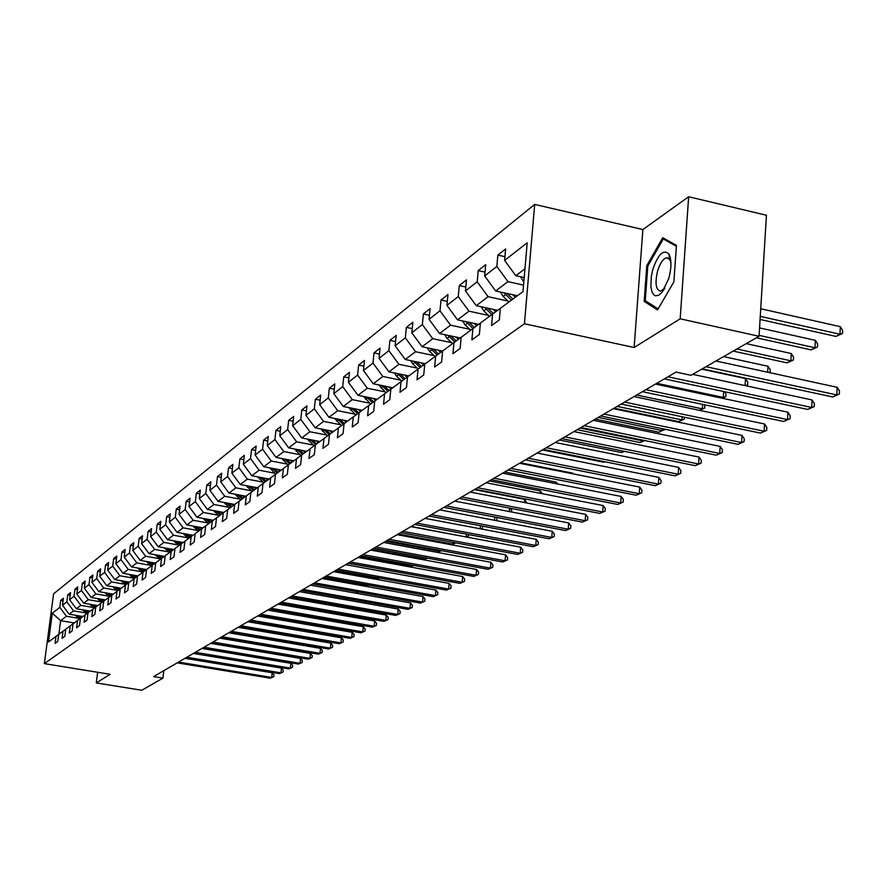 <?xml version="1.0" encoding="UTF-8"?>
<svg xmlns="http://www.w3.org/2000/svg" width="887" height="887" viewBox="0 0 887 887"><rect width="100%" height="100%" fill="white"/><g stroke="black" fill="none" stroke-linecap="round" stroke-linejoin="round"><path stroke-width="1.33" d="M534.695 204.42L53.564 593.869L44.35 663.631L524.439 323.777L534.695 204.42L642.875 229.545L634.138 347.516L680.174 318.81L688.656 196.748L642.875 229.545M688.656 196.748L766.435 215.253L759.05 336.284L680.174 318.81M669.463 257.662L670.062 256.753M55.992 636.4L55.072 643.397L57.755 641.445L58.675 634.416L48.508 641.922L52.3 613.194L59.806 607.351L60.715 600.399L63.077 600.798M500.357 308.332L492.584 314.065L491.564 325.573L499.326 319.919L500.357 308.332L522.986 291.623L527.2 242.783L504.603 260.412L505.612 248.97L497.862 255.101L496.842 266.455L484.668 275.957L485.688 264.714L478.215 270.613L477.195 281.789L465.453 290.936L466.484 279.882L459.278 285.57L458.257 296.557L446.937 305.383L447.957 294.517L441.016 299.994L439.985 310.805L429.064 319.32L430.095 308.621L423.387 313.92L422.356 324.553L411.812 332.78L412.843 322.247L406.368 327.37L405.337 337.836L395.147 345.775L396.179 335.419L389.914 340.364L388.883 350.664L379.037 358.348L380.068 348.136L374.015 352.915L372.983 363.071L363.459 370.5L364.49 360.444L358.636 365.067L357.605 375.068L348.38 382.253L349.411 372.352L343.746 376.831L342.715 386.677L333.789 393.64L334.82 383.883L329.321 388.218L328.301 397.919L319.653 404.672L320.673 395.059L315.351 399.261L314.331 408.818L305.948 415.36L306.969 405.88L301.813 409.96L300.793 419.385L292.655 425.716L293.686 416.38L288.674 420.327L287.654 429.618L279.771 435.772L280.791 426.558L275.935 430.395L274.915 439.564L267.264 445.529L268.273 436.448L263.561 440.174L262.552 449.21L255.112 455.009L256.132 446.039L251.553 449.654L250.533 458.579L243.315 464.211L244.324 455.364L239.878 458.878L238.869 467.682L231.851 473.148L232.86 464.422L228.536 467.837L227.527 476.519L220.708 481.841L221.706 473.226L217.503 476.552L216.506 485.122L209.864 490.3L210.862 481.796L206.771 485.034L205.773 493.494L199.32 498.527L200.307 490.134L196.326 493.272L195.34 501.632L189.053 506.532L190.04 498.239L186.159 501.31L185.183 509.559L179.063 514.327L180.039 506.144L176.269 509.127L175.282 517.276L169.328 521.922L170.304 513.828L166.623 516.744L165.647 524.794L159.837 529.317L160.813 521.323L157.232 524.162L156.256 532.111L150.602 536.524L151.566 528.63L148.074 531.391L147.109 539.252L141.587 543.554L142.552 535.759L139.137 538.453L138.184 546.215L132.795 550.417L133.76 542.7L130.433 545.328L129.469 553L124.224 557.103L125.178 549.474L121.929 552.047L120.976 559.63L115.853 563.633L116.807 556.094L113.636 558.599L112.693 566.094L107.682 569.997L108.635 562.546L105.542 564.986L104.599 572.414L99.71 576.217L100.652 568.855L97.625 571.239L96.694 578.568L91.915 582.293L92.858 575.009L89.909 577.337L88.977 584.6L84.309 588.236L85.241 581.029L82.358 583.302L81.427 590.476L76.87 594.035L77.801 586.906L74.985 589.134L74.053 596.23L69.607 599.701L70.528 592.649L67.767 594.822L66.847 601.852L62.5 605.244L63.409 598.27L60.715 600.399M492.584 314.065L146.543 569.543L131.52 566.937L136.831 562.912L150.335 565.296M472.915 328.589L471.884 339.898L479.368 334.454L480.399 323.068M453.967 342.582L452.924 353.702L460.131 348.447L461.173 337.26M435.683 356.075L434.641 367.007L441.604 361.951L442.635 350.942M418.054 369.092L417.012 379.858L423.72 374.968L424.762 364.147M401.024 381.665L399.982 392.254L406.457 387.53L407.499 376.886M384.57 393.817L383.528 404.228L389.792 399.671L390.834 389.193M368.67 405.547L367.628 415.815L373.682 411.402L374.724 401.079M353.292 416.901L352.25 427.013L358.104 422.744L359.146 412.588M338.413 427.889L337.37 437.845L343.036 433.721L344.078 423.709M323.999 438.533L322.957 448.334L328.445 444.343L329.487 434.486M310.04 448.844L308.998 458.501L314.32 454.632L315.351 444.919M296.502 458.834L295.471 468.347L300.626 464.6L301.658 455.02M283.385 468.513L282.354 477.905L287.355 474.268L288.386 464.821M270.657 477.916L269.626 487.163L274.482 483.637L275.502 474.334M258.305 487.03L257.274 496.166L261.987 492.728L263.007 483.559M246.309 495.888L245.289 504.891L249.857 501.565L250.877 492.518M234.656 504.492L233.636 513.373L238.082 510.147L239.091 501.21M223.324 512.852L222.315 521.623L226.628 518.474L227.649 509.67M212.315 520.979L211.306 529.628L215.508 526.579L216.517 517.886M199.897 527.31L201.615 528.885L200.606 537.422L204.686 534.451L205.695 525.869M191.193 536.58L190.195 545.006L194.164 542.112L195.162 533.641M181.048 544.064L180.061 552.39L183.919 549.574L184.917 541.214M171.18 551.359L170.182 559.575L173.952 556.836L174.95 548.576M161.556 558.455L160.58 566.571L164.239 563.91L165.226 555.75M152.187 565.374L151.211 573.39L154.781 570.796L155.768 562.735M143.062 572.115L142.086 580.043L145.568 577.504L146.543 569.543L58.675 634.416M134.148 578.69L133.183 586.518L136.576 584.045L137.552 576.184M125.466 585.098L124.502 592.838L127.817 590.432L128.781 582.659M116.995 591.363L116.031 599.013L119.268 596.652L120.233 588.968M108.724 597.461L107.77 605.023L110.919 602.728L111.884 595.133M100.652 603.426L99.699 610.899L102.781 608.659L103.735 601.142M92.769 609.247L91.827 616.631L94.831 614.447L95.785 607.018M85.074 614.924L84.132 622.242L87.07 620.102L88.013 612.751M77.546 620.479L76.615 627.708L79.486 625.623L80.429 618.361M70.206 625.9L69.275 633.063L72.08 631.012L73.011 623.827M63.01 631.211L62.09 638.285L64.829 636.289L65.76 629.182M759.05 336.284L691.006 375.301L676.027 372.096L153.628 676.604L162.931 678.123L163.818 670.661M82.912 616.52L69.153 614.203L73.554 610.866L85.895 612.95M62.5 605.244L69.153 614.203M66.847 601.852L73.554 610.866M90.23 611.11L76.337 608.759L80.839 605.344L93.312 607.473M69.607 599.701L76.337 608.759M74.053 596.23L80.839 605.344M97.725 605.588L83.688 603.193L88.29 599.701L100.896 601.863M76.87 594.035L83.688 603.193M81.427 590.476L88.29 599.701M105.387 599.922L91.195 597.494L95.907 593.924L108.657 596.119M84.309 588.236L91.195 597.494M88.977 584.6L95.907 593.924M113.226 594.135L98.889 591.673L103.712 588.014L116.607 590.243M91.915 582.293L98.889 591.673M96.694 578.568L103.712 588.014M121.253 588.214L106.762 585.708L111.695 581.961L124.745 584.234M99.71 576.217L106.762 585.708M104.599 572.414L111.695 581.961M129.469 582.149L114.811 579.599L119.867 575.763L133.072 578.069M107.682 569.997L114.811 579.599M112.693 566.094L119.867 575.763M137.884 575.94L123.071 573.346L128.249 569.421L141.598 571.76M115.853 563.633L123.071 573.346M120.976 559.63L128.249 569.421M124.224 557.103L131.52 566.937M129.469 553L136.831 562.912M155.336 563.057L140.19 560.373L145.623 556.249L159.294 558.677M132.795 550.417L140.19 560.373M138.184 546.215L145.623 556.249M164.394 556.371L149.071 553.643L154.637 549.419L168.486 551.891M141.587 543.554L149.071 553.643M147.109 539.252L154.637 549.419M173.675 549.519L158.174 546.736L163.895 542.412L177.899 544.928M150.602 536.524L158.174 546.736M156.256 532.111L163.895 542.412M183.188 542.489L167.51 539.662L173.375 535.216L187.567 537.777M159.837 529.317L167.51 539.662M165.647 524.794L173.375 535.216M192.956 535.271L177.09 532.4L183.11 527.843L197.479 530.448M169.328 521.922L177.09 532.4M175.282 517.276L183.11 527.843M202.979 527.876L186.924 524.949L193.111 520.259L207.658 522.931M179.063 514.327L186.924 524.949M185.183 509.559L193.111 520.259M213.268 520.281L197.025 517.298L203.378 512.486L218.113 515.203M189.053 506.532L197.025 517.298M195.34 501.632L203.378 512.486M223.846 512.475L207.403 509.437L213.922 504.492L228.846 507.264M199.32 498.527L207.403 509.437M205.773 493.494L213.922 504.492M234.7 504.459L218.058 501.366L224.755 496.276L239.889 499.104M209.864 490.3L218.058 501.366M216.506 485.122L224.755 496.276M245.865 496.221L229.001 493.061L235.898 487.839L251.232 490.722M220.708 481.841L229.001 493.061M227.527 476.519L235.898 487.839M257.341 487.75L240.266 484.524L247.351 479.157L262.896 482.096M231.851 473.148L240.266 484.524M238.869 467.682L247.351 479.157M269.138 479.035L251.853 475.754L259.148 470.221L274.903 473.226M243.315 464.211L251.853 475.754M250.533 458.579L259.148 470.221M281.279 470.066L263.772 466.717L271.278 461.029L287.255 464.101M255.112 455.009L263.772 466.717M262.552 449.21L271.278 461.029M293.785 460.841L276.045 457.415L283.773 451.561L299.983 454.698M267.264 445.529L276.045 457.415M274.915 439.564L283.773 451.561M306.658 451.339L288.674 447.835L296.646 441.804L313.089 445.008M279.771 435.772L288.674 447.835M287.654 429.618L296.646 441.804M319.919 441.538L301.702 437.967L309.918 431.747L326.593 435.029M292.655 425.716L301.702 437.967M300.793 419.385L309.918 431.747M333.59 431.448L315.129 427.8L323.589 421.38L340.519 424.74M305.948 415.36L315.129 427.8M314.331 408.818L323.589 421.38M347.693 421.037L328.966 417.311L337.703 410.681L354.889 414.129M319.653 404.672L328.966 417.311M328.301 397.919L337.703 410.681M362.24 410.293L343.247 406.479L352.272 399.649L369.724 403.175M333.789 393.64L343.247 406.479M342.715 386.677L352.272 399.649M377.252 399.217L357.993 395.303L367.307 388.251L385.036 391.866M348.38 382.253L357.993 395.303M357.605 375.068L367.307 388.251M392.764 387.763L373.227 383.761L382.851 376.476L400.857 380.179M363.459 370.5L373.227 383.761M372.983 363.071L382.851 376.476M408.785 375.933L388.972 371.841L398.917 364.302L417.212 368.105M379.037 358.348L388.972 371.841M388.883 350.664L398.917 364.302M425.361 363.703L405.237 359.501L415.537 351.707L434.131 355.609M395.147 345.775L405.237 359.501M405.337 337.836L415.537 351.707M442.502 351.052L422.079 346.75L432.734 338.679L451.638 342.681M411.812 332.78L422.079 346.75M422.356 324.553L432.734 338.679M460.242 337.947L439.508 333.534L450.541 325.174L469.766 329.299M429.064 319.32L439.508 333.534M439.985 310.805L450.541 325.174M478.614 324.387L457.559 319.863L468.99 311.193L488.549 315.428M446.937 305.383L457.559 319.863M458.257 296.557L468.99 311.193M497.651 310.328L476.264 305.682L488.127 296.69L508.029 301.048M465.453 290.936L476.264 305.682M477.195 281.789L488.127 296.69M517.398 295.748L495.667 290.98L507.974 281.656L523.541 285.104M484.668 275.957L495.667 290.98M496.842 266.455L507.974 281.656M524.195 277.576L515.813 275.713L524.96 268.783M504.603 260.412L515.813 275.713M97.637 672.268L96.284 682.935L141.765 690.252L162.931 678.123M96.284 682.935L110.132 674.297L44.35 663.631M634.138 347.516L524.439 323.777M74.209 622.951L60.626 620.667L58.841 634.294M78.644 618.317L66.436 616.265L60.626 620.667L52.3 613.194M59.806 607.351L66.436 616.265M497.862 255.101L504.936 256.687M478.215 270.613L485.012 272.121M459.278 285.57L465.819 287.011M441.016 299.994L447.314 301.369M423.387 313.92L429.463 315.229M406.368 327.37L412.222 328.611M389.914 340.364L395.569 341.55M374.015 352.915L379.47 354.057M358.636 365.067L363.903 366.165M343.746 376.831L348.835 377.873M329.321 388.218L334.255 389.227M315.351 399.261L320.129 400.214M301.813 409.96L306.436 410.881M288.674 420.327L293.153 421.214M275.935 430.395L280.27 431.248M263.561 440.174L267.774 440.983M251.553 449.654L255.633 450.452M239.878 458.878L243.836 459.643M228.536 467.837L232.383 468.569M217.503 476.552L221.24 477.261M206.771 485.034L210.407 485.71M196.326 493.272L199.863 493.937M186.159 501.31L189.596 501.942M176.269 509.127L179.606 509.737M166.623 516.744L169.883 517.332M157.232 524.162L160.403 524.738M148.074 531.391L151.156 531.956M139.137 538.453L142.153 538.986M130.433 545.328L133.36 545.849M121.929 552.047L124.79 552.546M113.636 558.599L116.43 559.087M105.542 564.986L108.258 565.474M97.625 571.239L100.286 571.705M89.909 577.337L92.503 577.792M82.358 583.302L84.886 583.735M74.985 589.134L77.457 589.556M67.767 594.822L70.184 595.244M662.722 237.705L646.778 265.69L644.162 301.403L657.533 309.929L673.865 281.9L676.437 245.389L662.722 237.705M647.599 302.168L644.162 301.403M647.887 265.934L646.778 265.69M706.008 366.697L836.763 394.926L832.682 396.966L702.249 368.859M715.953 360.998L837.162 387.297L836.763 394.926L839.335 394.05L832.682 396.966M837.162 387.297L839.49 391.001L839.335 394.05M520.492 276.755L523.818 281.955M760.081 319.453L835.887 336.417L839.945 334.222L840.344 326.682L760.724 308.754M840.344 326.682L842.65 330.43L842.495 333.434L839.945 334.222L760.27 316.349M842.495 333.434L835.887 336.417M652.921 269.127L651.28 276.533L650.87 286.823L652 292L654.14 295.138L655.515 295.815L658.686 295.26L662.112 292.244L668.731 278.585C671.603 267.73 671.659 259.558 668.898 254.048C663.587 248.981 658.265 254.004 652.921 269.127M670.927 262.763L669.752 259.514L666.592 257.762C663.088 258.76 660.105 263.14 657.633 270.901C654.772 283.286 655.792 290.038 660.671 291.158L664.862 288.098M669.485 257.795L670.095 256.864M658.143 308.876L645.27 300.682L647.809 266.067L663.265 238.969L676.371 246.32M666.17 239.645L663.265 238.969M667.978 376.787L811.683 407.466L807.747 409.439L664.385 378.882M692.669 374.347L812.093 399.959L811.683 407.466L814.244 406.579L807.747 409.439M812.093 399.959L814.41 403.585L814.244 406.579M645.88 389.67L787.479 419.573L783.687 421.469L642.41 391.688M655.46 384.082L787.911 412.189L787.479 419.573L790.04 418.686L783.687 421.469M787.911 412.189L790.206 415.737L790.04 418.686M500.49 292.034L503.173 296.458L508.983 301.957M512.719 294.728L515.38 297.245M756.411 337.792L811.051 349.877L814.965 347.759L815.375 340.342L759.56 327.913M504.06 292.821L511.411 300.172M512.941 299.041L507.065 293.475M815.375 340.342L817.67 344.012L817.504 346.972L814.965 347.759L759.106 335.375M817.504 346.972L811.051 349.877M481.209 306.758L483.792 310.938L489.513 316.337M493.083 309.33L495.678 311.792M733.216 351.097L787.068 362.872L790.86 360.821L791.282 353.525L746.255 343.613M484.69 307.512L491.841 314.619M493.327 313.521L487.639 308.155M791.282 353.525L793.555 357.117L793.388 360.033L790.86 360.821L736.886 348.99M793.388 360.033L787.068 362.872M624.559 402.088L764.117 431.259L760.447 433.089L621.21 404.04M634.017 396.578L764.55 423.986L764.117 431.259L766.656 430.361L760.447 433.089M764.55 423.986L766.834 427.456L766.656 430.361M603.98 414.085L741.543 442.546L737.995 444.32L600.743 415.97M613.305 408.652L741.987 435.395L741.543 442.546L744.082 441.648L737.995 444.32M741.987 435.395L744.248 438.788L744.082 441.648M584.089 425.682L719.712 453.457L716.286 455.175L580.963 427.501M593.303 420.316L720.166 446.416L719.712 453.457L722.24 452.558L716.286 455.175M720.166 446.416L722.428 449.753L722.24 452.558M462.615 320.95L465.11 324.908L470.731 330.208M474.146 323.422L476.674 325.817M767.643 372.218L768.009 366.264L723.615 356.596M466.019 321.682L472.982 328.545M474.412 327.491L468.901 322.303M768.009 366.264L770.271 369.779L769.96 372.717M444.664 334.632L447.07 338.39L452.603 343.591M455.863 337.016L458.346 339.355M745.08 385.59L745.512 378.572L701.75 369.136M448.002 335.353L454.776 341.983M456.151 340.963L450.818 335.951M745.512 378.572L747.763 382.009L747.597 384.836L745.823 385.745M745.169 385.601L747.597 384.836M427.334 347.859L429.652 351.407L435.096 356.507M438.222 350.143L440.639 352.416M430.594 348.547L437.191 354.966M438.522 353.98L433.344 349.123M721.918 398.185L723.315 397.431L656.801 383.306M724.59 391.71L726.009 393.839L725.832 396.622L722.306 398.263M725.832 396.622L723.315 397.431L723.703 391.522M564.864 436.892L698.601 464.012L695.286 465.675L561.848 438.644M573.956 431.592L699.067 457.082L698.601 464.012L701.118 463.114L695.286 465.675M699.067 457.082L701.307 460.342L701.118 463.114M410.592 360.621L412.821 363.992L418.176 369.003M421.17 362.827L423.531 365.045M413.785 361.286L420.205 367.506M421.491 366.553L416.469 361.852M699.51 410.337L702.271 408.829L636.666 395.037M704.633 404.805L704.777 408.02L699.61 410.359M704.777 408.02L702.271 408.829L702.571 404.372M546.27 447.724L678.178 474.223L674.963 475.831L543.354 449.432M555.251 442.491L678.644 467.394L678.178 474.223L680.684 473.325L674.963 475.831M678.644 467.394L680.872 470.598L680.684 473.325M394.393 372.961L396.544 376.155L401.822 381.077M404.683 375.09L407 377.252M397.52 373.604L403.785 379.625M405.026 378.716L400.148 374.148M614.114 408.186L678.699 421.613L681.903 419.873L617.175 406.401M684.509 417.245L684.387 419.063L678.699 421.613M684.387 419.063L681.903 419.873L682.114 416.746M528.286 458.213L658.398 484.114L655.282 485.677L525.448 459.865M537.145 453.046L658.875 477.394L658.398 484.114L660.893 483.215L655.282 485.677M658.875 477.394L661.081 480.532L660.893 483.215M378.738 384.891L386 392.764M388.75 386.943L391.012 389.06M381.798 385.523L387.896 391.355M389.105 390.468L384.359 386.045M595.343 419.13L659.074 432.246L662.179 430.561L598.304 417.4M664.685 429.175L659.074 432.246M664.651 429.751L662.179 430.561L662.301 428.687M510.857 468.369L639.228 493.693L636.223 495.201L508.118 469.966M519.616 463.269L639.715 487.074L639.228 493.693L641.711 492.806L636.223 495.201M639.715 487.074L641.911 490.156L641.711 492.806M363.57 396.434L370.677 404.073M373.316 398.418L375.534 400.48M366.575 397.043L372.518 402.709M373.682 401.844L369.081 397.553M577.16 429.718L640.048 442.558L643.053 440.928L580.031 428.044M644.727 440.54L640.048 442.558M644.417 440.473L643.053 440.928L643.108 440.207M493.981 478.204L620.656 502.984L617.74 504.448L491.331 479.756M502.63 473.17L621.144 496.454L620.656 502.984L623.129 502.086L617.74 504.448M621.144 496.454L623.317 499.481L623.129 502.086M348.89 407.621L355.853 415.016M358.381 409.517L360.554 411.546M351.829 408.208L357.627 413.708M358.758 412.865L354.279 408.696M559.531 439.996L621.61 452.547L624.027 451.239M624.503 451.339L621.61 452.547M477.627 487.739L602.65 511.987L599.812 513.407L475.055 489.247M486.165 482.761L603.138 505.557L602.65 511.987L605.1 511.1L599.812 513.407M603.138 505.557L605.3 508.528L605.1 511.1M334.665 418.442L341.473 425.627M343.901 420.283L346.03 422.267M337.548 419.019L343.202 424.352M344.3 423.542L339.932 419.496M542.445 449.964L603.725 462.249L604.668 461.728M604.856 461.772L603.725 462.249M461.761 496.986L585.176 520.724L582.415 522.099L459.266 498.439M470.199 492.063L585.664 514.382L585.176 520.724L587.615 519.837L582.415 522.099M585.664 514.382L587.815 517.298L587.615 519.837M320.872 428.931L327.547 435.916M329.875 430.716L331.96 432.656M323.7 429.496L329.221 434.674M330.274 433.898L326.028 429.951M446.372 505.956L568.212 529.206L565.54 530.548L443.955 507.375M454.709 501.1L568.711 522.953L568.212 529.206L570.64 528.319L565.54 530.548M568.711 522.953L570.84 525.825L570.64 528.319M307.501 439.109L314.031 445.884M316.271 440.828L318.322 442.724M572.625 473.769L572.669 473.148L520.436 462.781M310.273 439.653L315.661 444.686M316.681 443.932L312.546 440.096M572.669 473.148L573.213 473.891M431.437 514.66L551.747 537.444L549.142 538.742L429.086 516.034M439.686 509.859L552.246 531.269L551.747 537.444L554.153 536.557L549.142 538.742M552.246 531.269L554.353 534.096L554.153 536.557M294.528 448.977L300.926 455.563M303.066 450.64L305.084 452.492M556.105 483.67L556.238 482.14L504.648 471.995M297.245 449.509L302.5 454.399M303.498 453.667L299.462 449.931M556.238 482.14L557.579 483.958M416.934 523.119L535.748 545.45L533.22 546.702L414.65 524.45M425.084 518.374L536.247 539.351L535.748 545.45L538.143 544.563L533.22 546.702M536.247 539.351L538.342 542.123L538.143 544.563M281.933 458.557L288.197 464.965M290.26 460.165L292.233 461.983M540.061 493.261L540.261 490.877L489.302 480.931M284.605 459.067L289.727 463.834M290.692 463.114L286.756 459.488M540.261 490.877L542.345 493.704M402.853 531.324L520.192 553.222L517.742 554.442L400.625 532.621M410.903 526.634L520.702 547.201L520.192 553.222L522.576 552.335L517.742 554.442M520.702 547.201L522.787 549.94L522.576 552.335M269.692 467.848L275.835 474.09M277.819 469.4L279.76 471.197M524.472 502.552L524.738 499.37L474.39 489.624M272.32 468.347L277.321 472.993M278.263 472.294L274.427 468.757M524.738 499.37L526.734 502.996M389.16 539.307L505.08 560.784L502.696 561.97L386.998 540.571M397.121 534.673L505.59 554.841L505.08 560.784L507.453 559.897L502.696 561.97M505.59 554.841L507.652 557.535L507.453 559.897M257.807 476.884L263.827 482.96M265.734 478.392L267.641 480.144M260.39 477.372L265.268 481.885M266.189 481.209L262.441 477.76M510.069 508.207L511.688 510.347L511.544 511.987M509.304 511.555L509.593 508.118M375.844 547.068L490.378 568.135L488.05 569.288L373.749 548.288M441.427 550.639L437.402 552.39L383.727 542.478L490.888 562.269L490.378 568.135L492.728 567.259L488.05 569.288M490.888 562.269L492.928 564.919L492.728 567.259M246.253 485.655L252.152 491.575M253.992 487.118L255.855 488.837M248.792 486.131L253.56 490.533M254.447 489.879L250.788 486.508M496.221 517.332L496.986 518.341L496.698 520.702M494.547 520.292L494.835 517.066M362.905 554.619L476.064 575.286L473.813 576.417L360.854 555.805M370.677 550.084L476.574 569.498L476.064 575.286L478.403 574.41L473.813 576.417M476.574 569.498L478.614 572.104L478.403 574.41M235.022 494.192L240.809 499.946M242.572 495.6L244.413 497.297M237.505 494.658L242.173 498.949M243.038 498.306L239.457 495.024M482.672 526.168L482.484 528.408L481.353 528.985M480.189 528.774L480.455 525.747M480.998 528.918L482.484 528.408M350.31 561.959L462.138 582.249L459.943 583.347L348.314 563.112M358.004 557.468L462.659 576.539L462.138 582.249L464.466 581.384L459.943 583.347M462.659 576.539L464.677 579.1L464.466 581.384M224.101 502.485L229.766 508.107M231.463 503.86L233.27 505.512M226.54 502.94L231.097 507.12M231.939 506.499L228.436 503.295M465.897 536.945L411.224 526.446M468.669 534.584L468.547 535.948L466.274 537.012M468.547 535.948L466.24 536.757L466.473 534.174M338.047 569.11L448.578 589.023L446.438 590.099L336.106 570.23M345.653 564.664L449.099 583.391L448.578 589.023L450.895 588.159L446.438 590.099M449.099 583.391L451.095 585.908L450.895 588.159M213.468 510.557L219.022 516.034M220.652 511.888L222.437 513.518M215.863 511.001L220.32 515.081M221.129 514.471L217.714 511.344M451.45 544.773L452.692 544.108L398.296 533.985M455.031 542.766L451.627 544.806M454.987 543.299L452.692 544.108L452.847 542.356M326.106 576.062L435.373 595.632L433.288 596.674L324.221 577.16M333.634 571.671L435.894 590.066L435.373 595.632L437.668 594.767L433.288 596.674M435.894 590.066L437.879 592.549L437.668 594.767M203.112 518.418L208.567 523.751M210.141 519.704L211.882 521.301M205.474 518.851L209.82 522.82M210.618 522.232L207.281 519.172M437.402 552.39L439.486 551.259L385.712 541.314M441.305 550.616L439.486 551.259L439.575 550.295M314.475 582.837L422.5 602.062L420.471 603.082L312.645 583.912M321.926 578.501L423.021 596.563L422.5 602.062L424.784 601.209L420.471 603.082M423.021 596.563L424.995 599.013L424.784 601.209M193.033 526.058L198.378 531.269M194.164 527.421L195.384 526.501L199.608 530.371M200.384 529.794L197.114 526.8M371.52 549.596L424.596 559.331L426.625 558.233L373.46 548.465M427.401 558.145L424.596 559.331M303.154 589.445L409.96 608.338L407.987 609.325L301.358 590.487M310.517 585.154L410.481 602.905L409.96 608.338L412.233 607.484L407.987 609.325M410.481 602.905L412.433 605.311L412.233 607.484M183.21 533.508L188.454 538.597M189.918 534.728L191.614 536.269M185.505 533.93L189.652 537.71M190.406 537.156L187.212 534.229M359.623 556.526L412.1 566.094L413.409 565.396M413.664 565.44L412.1 566.094M292.111 595.887L397.731 614.458L395.802 615.423L290.359 596.896M299.396 591.629L398.252 609.081L397.731 614.458L399.982 613.604L395.802 615.423M398.252 609.081L400.192 611.453L399.982 613.604M173.641 540.771L178.786 545.738M180.194 541.946L181.857 543.465M175.892 541.17L179.95 544.873M180.693 544.33L177.555 541.469M348.014 563.289L400.248 572.525M281.345 602.162L385.801 620.412L383.916 621.355L279.638 603.149M288.552 597.949L386.322 615.112L385.801 620.412L388.04 619.569L383.916 621.355M386.322 615.112L388.251 617.452L388.04 619.569M164.317 547.844L169.362 552.69M170.725 548.986L172.366 550.483M166.534 548.233L170.504 551.858M171.224 551.326L168.153 548.532M270.845 608.282L374.17 626.233L372.329 627.153L269.182 609.247M277.975 604.114L374.68 620.989L374.17 626.233L376.387 625.39L372.329 627.153M374.68 620.989L376.598 623.295L376.387 625.39M155.214 554.741L160.181 559.475M161.478 555.85L163.097 557.324M378.749 579.788L378.804 579.222L334.399 571.228M157.398 555.129L161.279 558.655M161.988 558.145L158.984 555.406M378.804 579.222L379.359 579.898M260.601 614.247L362.805 631.91L361.02 632.808L258.982 615.19M267.663 610.134L363.326 626.732L362.805 631.91L365.023 631.078L361.02 632.808M363.326 626.732L365.222 629.005L365.023 631.078M146.344 561.46L151.211 566.094M152.475 562.546L154.061 563.988M367.329 586.617L367.451 585.431L323.511 577.581M148.495 561.837L152.298 565.296M152.974 564.797L150.036 562.114M367.451 585.431L368.604 586.839M250.6 620.08L351.718 637.454L349.966 638.33L249.014 621M257.596 615.999L352.239 632.331L351.718 637.454L353.913 636.622L349.966 638.33M352.239 632.331L354.124 634.571L353.913 636.622M137.685 568.024L142.463 572.547M143.683 569.077L145.246 570.496M139.802 568.39L143.517 571.771M144.193 571.283L141.299 568.656M356.186 593.259L356.341 591.684M356.53 591.718L358.093 593.603M240.843 625.767L340.896 642.875L339.189 643.729L239.29 626.665M247.761 621.732L341.417 637.797L340.896 642.875L343.081 642.044L339.189 643.729M341.417 637.797L343.28 640.015L343.081 642.044M129.236 574.421L133.937 578.856M135.101 575.452L136.642 576.849M131.32 574.787L134.957 578.091M135.611 577.614L132.784 575.042M346.373 598.437L347.349 600.1M345.298 599.734L345.442 598.281M231.307 631.322L330.319 648.164L328.645 648.996L229.8 632.198M238.159 627.331L330.84 643.142L330.319 648.164L332.492 647.333L328.645 648.996M330.84 643.142L332.692 645.326L332.492 647.333M120.987 580.675L125.599 585.01M126.73 581.672L128.249 583.047M123.027 581.029L126.597 584.267M127.24 583.79L124.457 581.273M336.428 604.989L336.694 606.398M334.654 606.043L334.798 604.701M222.005 636.744L319.985 653.32L318.355 654.14L220.53 637.609M228.791 632.797L320.506 648.364L319.985 653.32L322.136 652.499L318.355 654.14M320.506 648.364L322.347 650.526L322.136 652.499M112.926 586.773L117.461 591.019M118.548 587.748L120.044 589.101M114.944 587.116L118.437 590.287M119.058 589.833L116.33 587.36M326.416 611.32L326.294 612.551M324.265 612.196L324.398 610.966M212.902 642.044L309.896 658.376L308.299 659.174L211.472 642.887M219.632 638.13L310.406 653.464L309.896 658.376L312.036 657.555L308.299 659.174M310.406 653.464L312.235 655.593L312.036 657.555M105.065 592.727L109.511 596.884M110.553 593.68L112.039 595.022M107.039 593.07L110.465 596.175M111.075 595.731L108.402 593.303M316.238 617.419L316.127 618.494M314.109 618.195L314.231 617.064M204.021 647.233L300.028 663.31L298.464 664.086L202.613 648.053M210.674 643.352L300.538 658.453L300.028 663.31L302.145 662.5L298.464 664.086M300.538 658.453L302.356 660.56L302.145 662.5M97.37 598.559L101.739 602.617M102.748 599.479L104.211 600.798M99.311 598.891L102.681 601.929M103.269 601.486L100.641 599.113M306.281 623.361L305.45 624.26M304.186 624.038L304.285 623.018M305.228 624.215L306.237 623.849M195.328 652.289L290.371 668.133L288.84 668.898L193.954 653.098M201.926 648.452L290.881 663.332L290.371 668.133L292.477 667.323L288.84 668.898M290.881 663.332L292.688 665.405L292.477 667.323M89.853 604.247L94.144 608.227M95.12 605.145L96.561 606.442M91.771 604.568L95.064 607.551M95.641 607.118L93.068 604.79M296.458 629.149L294.972 629.837M294.473 629.748L294.573 628.816M294.672 629.781L296.424 629.138M186.835 657.245L280.935 672.856L279.438 673.599L185.494 658.032M193.366 653.442L281.445 668.099L280.935 672.856L283.031 672.047L279.438 673.599M281.445 668.099L283.23 670.151L283.031 672.047M82.513 609.801L86.726 613.704M87.669 610.677L89.088 611.963M84.387 610.123L87.625 613.039M88.19 612.629L85.651 610.334M284.527 635.236L238.625 627.054M285.947 634.637L285.071 634.482M286.179 634.671L284.738 635.28M178.531 662.09L271.699 677.468L270.236 678.2L177.212 662.855M184.995 658.32L272.209 672.767L271.699 677.468L273.784 676.67L270.236 678.2M272.209 672.767L273.983 674.796L273.784 676.67M75.317 615.245L79.464 619.059M80.373 616.088L81.781 617.363M77.169 615.556L80.34 618.416M80.894 618.006L78.411 615.766M274.671 640.58L275.735 640.004M276.034 640.059L274.748 640.591M523.907 280.968L523.275 281.434M505.579 294.661L503.173 296.458M486.12 309.208L483.792 310.938M467.349 323.234L465.11 324.908M449.232 336.772L447.07 338.39M431.747 349.844L429.652 351.407M414.839 362.484L412.821 363.992M398.507 374.691L396.544 376.155M382.696 386.51L380.811 387.918M367.395 397.941L365.566 399.305M352.582 409.007L350.808 410.337M338.235 419.739L336.517 421.026M324.32 430.14L322.657 431.381M310.827 440.218L309.219 441.427M297.744 450.008L296.169 451.173M285.037 459.499L283.507 460.641M272.697 468.724L271.211 469.833M260.7 477.683L259.27 478.758M249.047 486.386L247.661 487.44M237.727 494.857L236.363 495.877M226.706 503.095L225.387 504.082M215.984 511.112L214.698 512.065M205.54 518.906L204.287 519.849M185.461 533.919L184.296 534.794M175.781 541.148L174.672 541.979M166.346 548.199L165.304 548.986M157.154 555.085L156.156 555.816M148.184 561.781L147.242 562.48M139.425 568.323L138.549 568.988M130.888 574.709L130.056 575.33M122.55 580.941L121.763 581.528M114.412 587.028L113.669 587.582M106.451 592.971L105.764 593.492M98.69 598.78L98.036 599.268M91.095 604.457L90.485 604.912M83.666 610.001L83.101 610.422M664.629 288.386L662.112 292.244M670.505 258.66L669.585 258.45M668.576 258.217L666.592 257.762M669.752 259.514L668.898 254.048"/></g></svg>
